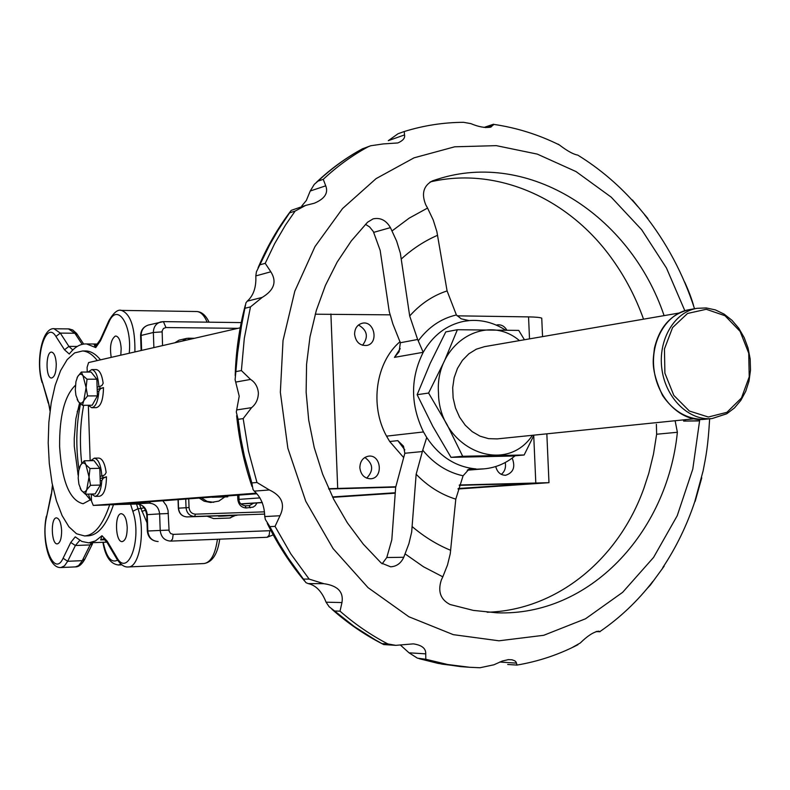 <?xml version="1.0" encoding="UTF-8"?>
<svg xmlns="http://www.w3.org/2000/svg" width="790" height="790" viewBox="0 0 790 790"><rect width="100%" height="100%" fill="white"/><g stroke="black" fill="none" stroke-linecap="round" stroke-linejoin="round"><path stroke-width="1.19" d="M100.498 359.835C95.955 354.285 91.245 351.333 86.367 350.987L84.757 350.977M109.692 504.721C102.967 524.797 94.583 535.205 84.56 535.946L88.312 535.808C98.345 535.077 106.729 524.718 113.484 504.751M84.56 535.946L76.541 533.764L68.937 526.821L62.104 515.594L56.396 500.751L52.051 483.075L49.286 463.473L48.2 442.913L48.852 422.374L51.212 402.851L55.182 385.303L60.583 370.629L67.18 359.618L74.645 352.903L82.614 350.967C87.69 351.333 92.588 354.532 97.288 360.566M122.223 541.604C115.231 542.483 114.343 513.233 121.374 513.698C124.662 514.428 126.617 518.99 127.22 527.384C127.17 535.896 125.511 540.637 122.233 541.604L122.223 541.604M111.222 357.376C109.553 346.494 110.916 339.404 115.301 336.106L115.992 336.046C118.944 336.876 120.673 341.082 121.176 348.647L120.791 355.184M235.499 515.396L229.574 518.043L213.636 518.596L207.138 516.226M147.019 522.733L140.976 508.562L144.195 507.654M141.835 511.337L145.725 510.192M61.63 530.633C61.59 538.573 60.149 542.987 57.305 543.885C51.222 544.725 50.412 517.42 56.525 517.865C59.398 518.546 61.097 522.802 61.63 530.633M56.258 363.973C56.169 372.525 54.589 377.205 51.508 378.035C45.445 378.321 45.623 351.145 51.676 352.123C54.283 352.883 55.814 356.833 56.258 363.973M106.848 542.138L88.697 542.849L95.462 540.933L101.979 535.729L100.686 539.926L103.233 539.076C103.075 538.108 104.418 539.343 107.252 542.769M88.697 542.849L81.864 541.466L75.238 536.854L70.754 542.454L63.091 558.244C54.214 578.181 40.3 542.562 46.551 516.986L51.35 494.767L52.446 485.07M77.588 334.851L74.853 333.242L60.297 333.103L68.908 346.395L64.504 349.792L69.283 354.019C74.655 346.978 80.432 343.62 86.614 343.956L95.738 347.58L94.217 344.776L95.748 345.023M79.583 402.989L75.889 418.71L74.221 438.608L74.29 446.33L78.2 475.442M85.656 494.204L90.554 500.169M91.433 499.25L83.088 503.744C69.688 500.455 61.867 481.396 59.615 446.577C59.359 416.063 64.632 395.632 75.425 385.293M217.596 496.693L224.686 496.169M212.312 497.285L227.787 496.831L212.312 497.285M224.627 497.068L218.81 501.107L210.654 502.499L204.156 501.206L199.228 498.065M213.725 502.312L207.178 501.403L201.332 497.907M230.453 517.944L233.494 515.505M236.882 515.317L194.597 516.472C189.58 516.097 186.726 513.164 186.035 507.674L185.729 499.063M99.984 388.374L99.886 386.369M359.845 467.68C360.803 474.81 364.407 478.513 370.678 478.779C383.486 478.286 381.333 454.359 368.644 456.146C363.035 457.282 360.102 461.123 359.845 467.68M366.678 478.157C373.858 470.563 373.236 463.661 364.822 457.459M495.735 466.544C497.285 472.272 500.574 475.185 505.6 475.274C513.411 472.726 515.603 467.009 512.187 458.101M501.295 474.385C504.8 471.512 506.113 467.562 505.235 462.525M354.582 334.249C355.767 342.021 359.766 345.753 366.59 345.477C379.18 343.62 374.509 320.128 362.166 323.258C357.248 324.72 354.72 328.383 354.582 334.249M362.521 345.279C368.723 337.014 367.38 330.26 358.482 325.006M332.728 497.335L395.227 493.177M458.042 489L548.981 482.68L459.346 484.991M332.531 496.94L395.257 492.743M458.18 488.526L533.902 483.332L459.227 485.337M541.782 319.071L541.743 318.163C540.163 317.442 535.768 317.017 528.55 316.889L457.084 315.832M506.844 330.101C504.425 326.132 501.216 324.404 497.236 324.907L496.318 325.134M395.731 486.778L328.64 488.704M390.053 314.845L315.22 314.203M395.691 487.124L328.778 489.02M240.219 327.801L88.599 362.561L87.088 367.31L87.246 372.05M88.342 405.428L90.169 460.688M91.265 494.046L91.502 501.127L93.269 505.403L105.584 505.027L93.269 505.403M102.947 477.328L102.878 475.659M256.849 493.77L105.584 505.027M256.306 493.177L93.309 505.403M693.492 418.858L497.196 438.894L488.585 438.657L480.123 436.208L472.213 431.646L465.241 425.198L459.573 417.169L455.465 407.926L453.124 397.943L452.69 387.693L454.151 377.689L457.459 368.426L462.426 360.339L468.826 353.821L476.311 349.19L484.537 346.642L678.966 313.057M95.096 496.377L99.55 496.248C103.984 495.024 106.285 488.546 106.453 476.805L100.399 478.394L103.401 478.078L101.841 480.448C101.09 490.294 98.809 495.607 95.007 496.377L91.442 494.036M90.731 460.669L94.316 458.161C98.503 459.158 101.011 465.132 101.851 476.084L104.853 474.81L106.156 472.479C104.882 463.493 102.443 458.684 98.859 458.072L98.691 458.072M106.453 476.805L103.401 478.078M101.851 476.084L100.063 476.271M533.981 435.142L524.145 454.991L462.693 456.274L451.001 457.341L432.772 426.284L417.14 394.694L430.175 363.39L445.767 331.918L457.38 329.716L444.434 361L428.595 393.055L417.14 394.694M462.693 456.274L447.081 424.605L428.595 393.055M524.432 339.749L518.734 330.408L457.38 329.716M524.145 454.991L512.088 456.057L451.001 457.341M519.425 340.609C485.929 312.07 434.885 343.719 438.48 392.818C438.796 448.404 504.859 476.874 532.42 435.3M91.936 407.699L96.202 407.67C100.834 406.534 103.253 399.839 103.48 387.584L97.437 389.381L100.429 388.789L98.878 391.129C98.059 401.498 95.659 407.018 91.67 407.699L88.233 405.27M88.055 372.05L91.788 369.572C95.758 370.658 98.118 376.386 98.888 386.774L101.88 385.569L103.174 383.288C101.999 374.855 99.718 370.283 96.331 369.572L95.985 369.572M103.48 387.584L100.429 388.789M98.888 386.774L97.101 387.13M699.496 419.529L699.555 420.754L697.916 420.922L683.656 421.1L683.597 419.865M405.161 553.938L423.479 566.766L442.815 576.828L447.515 564.949L450.251 553.79L455.791 499.142C441.067 494.57 427.854 486.275 416.152 474.257L411.669 532.075L408.904 543.708L403.759 557.276C400.955 563.3 396.58 566.479 390.625 566.805L381.135 562.964L363.262 544.122L347.363 522.812L333.736 499.359L322.626 474.148L314.232 447.584L308.702 420.112L306.135 392.196L306.569 364.299L309.986 336.905L316.316 310.45L325.431 285.378L337.162 262.082L351.283 240.93L367.548 222.227L373.107 218.869C380.365 217.359 386.142 220.272 390.428 227.629L396.639 241.128L400.342 253.175L409.694 315.99C420.369 303.953 432.831 295.598 447.091 290.918L436.86 231.569L433.216 219.976L427.558 208.056L409.21 218.119L392.087 230.897M664.094 315.625C630.311 215.275 528.875 149.626 437.364 179.251L432.476 180.851C423.47 185.719 421.238 193.738 425.8 204.896L427.558 208.056M442.815 576.828L441.304 580.067C437.63 591.473 440.553 599.62 450.073 604.508L473.358 610.403L496.821 612.803C589.083 616.457 667.224 533.141 677.376 432.278L675.124 420.734M403.69 457.617L389.707 441.521L386.547 436.139L423.489 431.952L426.719 437.482C439.517 456.6 455.949 467.078 475.995 468.914L469.537 468.648L463.078 475.797L455.791 499.142M515.1 455.791C505.877 463.483 495.468 467.838 483.895 468.865L468.036 469.566M505.442 330.062C494.224 322.863 482.315 319.683 469.724 320.533L463.671 321.352C446.478 325.026 432.989 335.335 423.213 352.291L417.643 339.483L409.694 315.99M423.489 431.952C410.356 404.727 410.267 378.173 423.213 352.291L394.457 357.366L399.118 351.748L400.352 342.732L417.643 339.483M400.076 341.655C375.823 362.136 369.483 405.428 386.547 436.139M305.059 205.597L291.204 210.377L278.06 230.255L269.518 245.137L256.424 271.78L255.812 275.907C256.365 287.185 253.511 295.608 247.25 301.178L245.927 302.866L241.493 325.875L237.593 353.091L235.104 379.704L239.212 396.195L236.299 411.995L238.086 419.342L243.162 418.601L251.595 407.65C255.97 404.065 258.231 399.187 258.379 393.005C257.777 386.863 255.17 382.33 250.558 379.427L241.394 370.569L244.308 338.298L250.479 306.905L262.201 297.405C274.15 290.207 277.033 281.675 270.832 271.8L265.223 263.327L274.673 243.606L285.506 225.041L295.114 211.088L305.651 205.4L314.321 203.228C324.71 198.833 328.512 193.036 325.737 185.828L323.258 179.34C337.123 166.354 352.034 155.531 368.012 146.851L370.727 145.755L383.269 143.928L397.854 142.951C403.019 140.66 405.25 137.983 404.519 134.922L404.233 131.535M238.086 419.342L240.703 437.808L244.377 456.087L251.842 482.927L253.017 489.514L254.262 491.123C260.976 497.216 264.472 505.689 264.749 516.561L265.361 519.504L269.854 526.614L275.048 526.377L279.986 515.751C285.417 504.445 281.882 495.844 269.37 489.958L256.967 482.493L248.455 450.962L243.162 418.601M269.854 526.614L278.515 542.533L288.034 557.74L305.957 582.664L308.14 583.583C315.901 585.262 321.885 591.463 326.072 602.187L329.124 606.72L334.595 610.996L340.026 611.164L341.961 602.553C343.729 591.908 337.685 585.627 323.841 583.692L309.147 579.1L290.839 553.909L275.048 526.377M400.629 645.252L409.032 652.817L417.426 658.159L425.81 659.275L425.731 653.853C425.998 648.452 421.86 645.124 413.328 643.87L395.78 645.341L387.88 643.939C371.014 635.209 355.066 624.288 340.026 611.164M517.035 665.101L516.117 662.099L514.833 660.835L512.009 659.788L508.385 659.63L502.341 661.023L493.898 664.795L479.974 667.748L469.685 667.283L479.974 667.748M600.035 631.743L598.672 631.161C593.645 631.901 587.523 635.841 580.304 642.971L571.92 647.701M664.133 566.203L650.288 585.192L647.01 588.668M701.757 477.832L695.111 501.482M684.683 282.05C688.692 290.888 691.645 298.669 693.531 305.394M632.435 199.998L647.899 218.524M558.056 144.106L559.32 144.916C567.309 150.999 573.431 154.386 577.707 155.077L578.695 155.669M398.693 133.51L404.184 131.535C423.677 125.492 443.476 122.42 463.572 122.312L470.899 123.635C478.72 126.953 485.376 128.108 490.867 127.111L493.72 124.385M370.382 145.883L362.571 148.777C346.652 157.427 331.78 168.211 317.965 181.147L314.262 184.376L310.233 191.012L306.322 200.502L301.8 205.943M398.101 133.708L388.305 140.66L404.519 134.922M334.595 610.996L354.354 626.588L375.161 639.782L383.713 644.571L395.672 645.331M416.152 474.257L422.739 450.182C434.036 463.858 447.486 472.39 463.078 475.797M469.053 320.592L461.192 318.824L456.393 314.963L447.091 290.918M456.393 314.963C441.126 318.498 428.417 327.119 418.256 340.855M422.739 450.182L426.719 437.482M389.707 441.521L397.824 440.632L403.522 446.202L404.836 453.263L395.672 487.312L391.8 539.846L386.784 557.523L403.759 557.276M365.484 224.33L369.611 226.947L373.354 231.569L380.168 250.391L389.243 311.556L392.897 324.019L400.352 342.732M382.143 563.823L386.784 557.523M430.165 181.937C497.344 166.078 569.491 198.744 612.497 259.545C625.482 277.695 635.832 297.573 643.544 319.17M487.154 612.24C556.911 610.314 618.59 559.182 643.88 488.348L648.778 473.348L653.498 454.033L656.638 434.233L656.391 424.299M683.656 421.1L699.555 420.754M685.226 419.697L685.286 420.942M87.581 395.938L86.1 387.574L83.789 400.649L87.581 395.938L97.397 395.889L96.844 379.2L91.097 372.05L81.331 372.05L82.97 375.615L87.028 379.21L96.844 379.2M82.427 405.31L78.388 401.666C80.264 403.878 82.061 403.542 83.789 400.649L82.427 405.31L92.193 405.24L97.397 395.889M76.995 378.025L77.578 376.781C79.276 373.848 81.074 373.453 82.97 375.615L86.1 387.574L87.028 379.21M77.153 399.473L78.388 401.666L75.899 395.168L75.307 389.766L75.939 381.679L77.578 376.781L81.331 372.05M90.534 485.327L89.043 476.953L86.722 489.81L90.534 485.327L100.36 485.07L99.797 468.302L94.02 460.61L84.244 460.807L85.893 464.678L89.981 468.519L99.797 468.302M85.34 494.214L81.291 490.313C83.177 492.713 84.984 492.545 86.722 489.81L85.34 494.214L95.126 493.938L100.36 485.07M79.721 466.949L80.471 465.32C82.19 462.545 83.997 462.328 85.893 464.678L89.043 476.953L89.981 468.519M80.205 488.358L81.291 490.313L78.911 484.201L78.2 478.098L78.674 470.86L80.471 465.32L84.244 460.807M122.183 503.793L124.218 503.645M270.871 530.495L269.805 530.712L269.123 535.314L267.148 537.289L170.689 541.101L172.536 539.086L173.168 534.376L170.62 533.507L169.109 531.077L168.043 510.439L166.394 505.6L162.839 500.771M170.689 541.101L267.148 537.289L273.221 534.889M173.168 534.376L269.805 530.712M237.909 328.334L165.949 327.544L163.411 321.619L160.686 321.935C155.946 323.505 153.497 327.011 153.359 332.472L153.882 347.6M162.552 345.605L162.138 330.911L163.471 328.472L165.949 327.544M162.078 331.879L153.359 332.472L141.114 335.464L141.627 350.404M110.166 504.692L149.113 503.141L150.673 501.67M111.43 504.81L149.113 503.141C155.284 503.625 158.79 507.2 159.629 513.875L168.398 513.51M110.047 504.701L136.838 504.04C142.96 504.514 146.427 508.049 147.256 514.636L147.819 530.999C148.648 537.575 152.085 541.081 158.138 541.525C151.69 541.012 148.086 537.516 147.305 531.028L146.743 514.695L159.629 513.875L160.202 530.446L168.971 530.1M170.581 541.101L170.63 541.101C164.518 540.656 161.042 537.101 160.202 530.446L147.305 531.028M140.6 335.661C140.739 330.299 143.326 326.764 148.372 325.046C143.681 326.606 141.252 330.072 141.114 335.464L140.61 335.78L141.114 350.523M120.989 564.169L118.421 564.978L121.808 564.83M117.582 560.169C111.232 563.329 106.453 557.365 103.223 542.286M203.968 563.537L204.087 563.537C210.831 562.381 215.275 554.294 217.438 539.254M136.542 504.05L138.003 508.661L140.976 508.562L139.583 504.425M207.138 322.162C204.324 315.526 200.936 311.981 196.987 311.527L196.098 311.507M84.984 558.886L82.288 560.653L67.683 561.285L64.494 565.847L60.909 567.546L75.425 566.894L78.566 565.63L81.864 561.463L90.099 544.932L92.519 543.747L84.698 559.458C81.765 564.514 78.674 566.993 75.425 566.894M91.373 542.75L90.099 544.932L75.386 545.515L67.683 561.285L63.091 558.244M82.15 344.341L74.853 333.242L68.483 328.907M51.152 494.046L46.551 516.986M79.77 540.37L75.386 545.515L70.754 542.454M104.784 539.768L100.686 539.926M116.792 558.876L107.608 543.372L107.154 541.13L101.979 535.729M130.597 504.227L132.829 511.298L138.003 508.661C145.666 530.91 139.455 567.674 128.355 566.953L204.087 563.537C212.411 562.105 217.625 553.988 219.719 539.165M128.355 566.953C124.573 567.398 120.84 564.909 117.147 559.478L116.693 557.226L107.154 541.13M132.829 511.298C142.338 538.948 128.01 578.606 116.693 557.226M120.722 310.381L121.463 310.401C130.706 313.956 135.189 327.801 134.912 351.945M209.073 322.192C205.884 315.457 201.855 311.902 196.987 311.527L121.463 310.401C117.898 309.166 113.74 312.524 108.99 320.464L108.823 322.36C117.038 302.037 132.187 324.137 129.244 353.239M108.773 320.947L100.656 338.93L100.478 340.816L108.823 322.36M72.789 349.99L68.908 346.395L77.232 346.454M96.439 344.786L94.217 344.776M100.478 340.816L95.738 347.58M54.066 328.749L60.297 333.103L55.932 336.461L64.504 349.792M48.249 403.058L42.235 381.659C34.464 358.226 45.929 319.427 55.932 336.461M50.007 410.958L48.388 402.189L42.235 381.659M48.388 402.189L50.135 409.961M52.634 486.008L51.35 494.767M90.623 500.11L88.352 494.125M81.735 463.483C79.494 443.239 80.136 423.845 83.661 405.3M80.521 403.828C76.176 424.793 75.662 446.656 78.97 469.428M240.98 504L262.31 502.598L240.98 504.01M259.969 497.898L239.054 499.379M262.26 502.46L240.861 503.872M223.027 516.087L218.534 516.255M264.561 514.102L194.597 516.472L195.476 514.152C191.713 513.865 189.561 511.663 189.047 507.545L188.731 498.846M219.116 515.821L187.033 516.907C182.065 516.532 179.221 513.619 178.53 508.168L178.234 499.626M188.474 338.229L194.498 338.288M253.61 503.171L249.304 505.659L245.117 505.798M257.066 502.944L255.229 505.639L253.175 507.101L246.184 507.98C241.286 507.595 238.491 504.682 237.8 499.26L237.652 495.202M264.374 511.851L195.476 514.152M178.53 508.168L189.047 507.545M174.797 342.801L179.093 340.144L174.906 342.771M182.352 341.073L186.549 338.416L188.405 338.219L189.215 339.493M250.193 507.842L249.304 505.659M246.184 507.98L245.127 505.798L249.146 505.669M237.8 499.26L239.044 499.25C238.857 502.687 240.881 504.879 245.127 505.798M528.55 316.889L529.507 338.871M533.734 435.655L535.798 482.838M330.901 313.976L337.695 488.418M689.077 309.7C671.154 313.986 659.62 326.803 654.466 348.133C653.182 359.865 650.249 368.683 662.534 395.464C673.584 411.511 687.448 419.47 704.117 419.362C681.286 421.919 657.932 399.325 654.12 370.352C649.992 341.428 666.405 313.383 689.077 309.7L696.968 308.327C674.226 312.02 657.774 340.204 661.921 369.286C665.753 398.407 689.186 421.119 712.086 418.552L726.504 413.861M726.938 412.311L741.474 397.972L749.216 376.889L748.723 353.179L740.112 331.395L724.993 315.724L706.25 309.285L687.527 313.472L672.567 327.593L664.449 348.933L664.894 373.176L673.821 395.385L689.374 411.027L708.354 417.021L726.938 412.311M101.841 480.448L100.212 480.606M98.878 391.129L97.249 391.445M684.831 310.707L666.483 268.067L641.687 229.742L611.213 197.154L576.009 171.568L537.259 154.099L496.308 145.646L454.694 146.802L414.049 157.832L376.109 178.609L342.554 208.55L314.993 246.579L294.798 291.204L283.027 340.52L280.351 392.304L287.856 448.236L305.76 501.255L333.025 548.527L368.051 587.651L408.884 616.763L453.292 634.656L498.984 640.799L543.747 635.288L585.558 618.758L622.648 592.322L653.577 557.414L677.218 515.732L692.781 469.122L699.772 419.539M425.81 659.275L447.693 664.509L469.685 667.283L460.619 666.622L438.154 663.412L419.036 658.643M420.092 658.899L441.906 664.114L463.839 666.869M362.571 148.777L368.012 146.851M317.965 181.147L323.258 179.34M289.9 212.767L295.114 211.088M260.098 264.769L265.223 263.327M245.404 308.159L250.479 306.905M236.338 371.527L241.394 370.569M251.842 482.927L256.967 482.493M303.824 579.08L309.147 579.1M382.291 643.623L387.88 643.939M412.301 526.703C424.24 536.825 437.038 544.705 450.695 550.324M437.601 235.282C424.516 240.94 412.449 248.82 401.409 258.913M397.824 440.632L404.806 449.885M400.224 348.637L394.457 357.366M656.638 434.233L677.376 432.278M404.836 453.263L422.245 451.564M373.769 232.339L390.428 227.629M596.707 631.408L599.798 631.526M499.764 662.04L516.472 663.116M409.032 652.817L425.731 653.853M308.14 583.583L323.841 583.692M326.072 602.187L341.961 602.553M254.262 491.123L269.37 489.958M264.749 516.561L279.986 515.751M235.687 382.093L250.558 379.427M236.704 409.931L251.595 407.65M255.812 275.907L270.832 271.8M247.25 301.178L262.201 297.405M310.233 191.012L325.737 185.828M485.692 127.634L493.316 125.057M86.367 350.987L82.614 350.967M241.227 322.587L163.411 321.619L148.372 325.046M102.917 542.295C105.277 556.496 110.442 564.06 118.421 564.978M101.683 336.649L99.935 340.431M146.743 514.675C145.232 507.447 141.924 503.901 136.808 504.04M42.097 382.528C35.451 361.435 42.107 326.566 54.599 328.759L69.085 328.916L72.729 329.973L76.591 333.429L83.641 344.055M46.363 516.245C41.84 537.18 47.953 568.514 60.909 567.546M95.807 345.013L95.392 345.013C95.007 346.81 96.686 344.944 100.439 339.414M97.427 344.025L86.614 343.956M77.835 473.951L78.23 474.82M77.183 411.857L80.491 403.809M222.75 516.107L236.961 515.317M179.093 340.144L186.549 338.416L194.547 338.278M187.042 516.907C181.898 516.482 179.004 513.579 178.343 508.187L178.046 499.635M219.097 515.821L232.566 515.465M238.896 495.113L239.044 499.24M541.743 318.163L542.552 336.619M546.838 433.829L548.981 482.68M704.117 419.362L712.086 418.552L726.849 413.703L734.473 407.936L740.842 400.362L745.75 391.287L749.009 381.096L750.5 370.184L750.174 358.996L748.041 347.985L744.18 337.597L738.759 328.235L731.975 320.296L724.084 314.104L715.394 309.907L706.221 307.942L696.968 308.327M94.316 458.161L98.859 458.072M91.788 369.572L96.331 369.572M516.976 665.071C538.434 661.447 558.757 654.653 577.934 644.709M599.857 631.615C619.992 617.81 637.649 601.081 652.817 581.43M662.77 567.605C676.22 547.342 686.885 525.389 694.756 501.739L703.13 470.86C706.082 455.573 707.939 447.209 709.647 418.799M694.538 308.752C683.241 273.942 666.553 242.57 644.492 214.633M637.846 206.605C620.199 186.085 600.153 168.912 577.707 155.067M559.32 144.916C538.375 134.537 516.403 127.684 493.414 124.336M235.203 375.596C235.884 351.52 239.232 328.126 245.246 305.424M258.053 267.859C266.734 247.339 277.488 228.567 290.325 211.562M316.356 182.381C330.645 168.872 346.119 157.625 362.768 148.648M382.854 644.126C364.792 634.953 347.817 623.33 331.948 609.278M304.594 581.025C290.088 563.645 277.646 544.429 267.247 523.375M251.961 486.433C244.189 463.513 239.094 439.931 236.644 415.668M467.255 470.208L483.895 468.865M596.085 631.585L600.005 631.743M507.694 664.469L517.006 665.091M483.984 127.447L493.493 124.237"/></g></svg>
